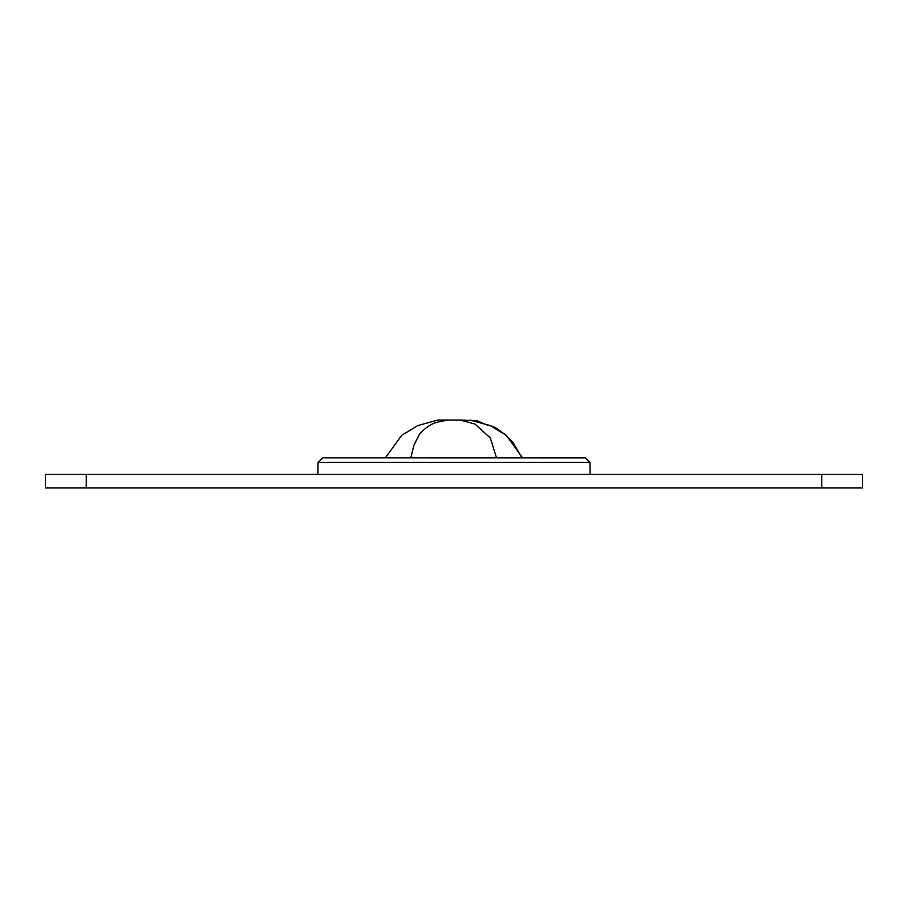 <?xml version="1.0" encoding="UTF-8"?>
<svg xmlns="http://www.w3.org/2000/svg" width="908" height="908" viewBox="0 0 908 908"><rect width="100%" height="100%" fill="white"/><g stroke="black" fill="none" stroke-linecap="round" stroke-linejoin="round"><path stroke-width="1.36" d="M590.2 487.936L317.8 487.936M496.494 457.836L490.377 438.019L474.918 424.013L460.265 420.064L447.644 420.064L437.679 422.095C431.595 423.48 425.511 427.52 419.451 434.194L413.855 445.363L410.847 457.836M385.423 457.836L401.676 435.352L417.782 425.568L437.804 420.064L447.644 420.064M521.952 457.836L512.941 442.412L504.712 434.308L497.573 428.962L493.135 426.567L486.495 424.796L476.972 420.71L460.265 420.064M470.049 420.064L490.218 425.568L506.324 435.352L522.577 457.836M45.4 474.316L45.4 487.936L86.26 487.936L86.26 474.316L45.4 474.316M821.74 474.316L821.74 487.936L862.6 487.936L862.6 474.316L86.26 474.316M821.74 487.936L86.26 487.936M590.155 474.316L589.939 462.297L318.061 462.297L317.845 474.316M584.707 457.893L323.01 457.836M318.061 462.297L322.601 457.836M589.939 462.297L585.399 457.836"/></g></svg>
